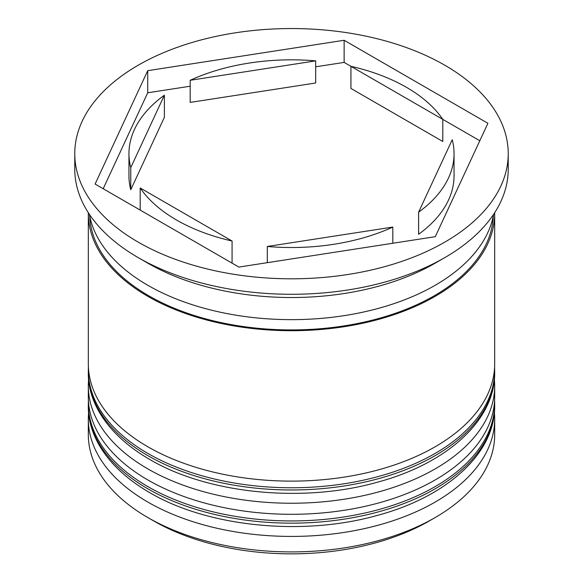 <?xml version="1.0" encoding="UTF-8"?>
<svg xmlns="http://www.w3.org/2000/svg" width="583" height="583" viewBox="0 0 583 583"><rect width="100%" height="100%" fill="white"/><g stroke="black" fill="none" stroke-linecap="round" stroke-linejoin="round"><path stroke-width="0.87" d="M435.173 517.544L429.431 520.867A195.057 112.614 180 0 1 153.577 520.867L147.827 517.551A203.183 117.307 0 0 0 435.173 517.544A203.183 117.307 0 0 0 494.683 434.597L494.683 419.111A203.183 117.307 180 0 1 369.258 527.491A203.183 117.307 180 0 1 147.827 502.065A203.183 117.307 180 0 1 88.317 419.111A203.183 117.307 180 0 1 88.631 412.604M494.369 412.604A203.183 117.307 180 0 1 494.683 419.111M494.369 379.424A203.183 117.307 180 0 1 494.683 385.939A203.183 117.307 180 0 1 369.258 494.311A203.183 117.307 180 0 1 147.827 468.885A203.183 117.307 180 0 1 88.317 385.939A203.183 117.307 180 0 1 88.631 379.424M74.77 153.679L74.77 169.157A216.73 125.126 0 0 0 138.244 257.635L147.827 263.166A203.183 117.307 0 0 0 147.827 263.166A203.183 117.307 0 0 0 435.173 263.166L444.756 257.635A216.73 125.126 0 0 0 508.23 169.157L508.23 153.679A216.73 125.126 0 0 0 444.749 65.194A216.73 125.126 0 0 0 208.561 38.07A216.73 125.126 0 0 0 74.77 153.679A216.73 125.126 0 0 0 138.251 242.156A216.73 125.126 0 0 0 374.439 269.28A216.73 125.126 0 0 0 508.23 153.679M147.827 263.166L138.244 257.635A216.73 125.126 0 0 0 138.251 257.635A216.73 125.126 0 0 0 444.756 257.635M88.317 385.939L88.317 396.994A203.183 117.307 0 0 0 147.827 479.94A203.183 117.307 0 0 0 369.258 505.374A203.183 117.307 0 0 0 494.683 396.994L494.683 385.939M88.317 212.708A203.183 117.307 0 0 0 88.317 213.4L88.317 363.814A203.183 117.307 0 0 0 147.827 446.767A203.183 117.307 0 0 0 369.258 472.194A203.183 117.307 0 0 0 494.683 363.814L494.683 213.4A203.183 117.307 0 0 0 494.683 212.708M88.317 213.4A203.183 117.307 0 0 0 147.827 296.346A203.183 117.307 0 0 0 369.258 321.78A203.183 117.307 0 0 0 494.683 213.4M89.381 214.318A203.183 117.307 0 0 0 147.827 285.291A203.183 117.307 0 0 0 359.558 312.874A203.183 117.307 0 0 0 493.619 214.318M479.809 140.736L442.796 119.369A162.548 93.848 0 0 0 406.438 87.319A162.548 93.848 0 0 0 350.922 66.324L344.13 62.403L315.687 66.805M350.922 88.448L350.922 66.324L442.796 119.369L442.796 141.487L350.922 88.448M267.313 262.671L267.313 246.478A162.548 93.848 0 0 0 392.811 227.064L392.811 243.257M140.204 210.106L140.204 187.981A162.548 93.848 0 0 0 232.078 241.027L232.078 263.144M164.391 95.182A162.548 93.848 0 0 0 128.952 153.679A162.548 93.848 0 0 0 130.76 167.634L130.76 189.759L164.391 117.3L164.391 95.182L130.76 167.634M128.952 153.679L128.952 175.796A162.548 93.848 0 0 0 130.76 189.759M315.687 60.872A162.548 93.848 0 0 0 190.189 80.286L190.189 102.411L315.687 82.997L315.687 60.872L190.189 80.286M267.313 246.478L392.811 227.064M140.204 187.981L232.078 241.027M153.577 520.867A195.057 112.614 180 0 1 153.569 520.867L147.827 517.544A203.183 117.307 0 0 0 147.827 517.551A203.183 117.307 0 0 1 88.317 434.597L88.317 419.111M238.87 267.072L435.282 236.683L487.905 123.29L344.13 40.278L147.718 70.667L95.095 184.06L238.87 267.072M190.189 86.218L147.718 92.784L103.191 188.732M147.718 92.784L147.718 70.667M344.13 62.403L344.13 40.278M418.609 212.168L418.609 234.286A162.548 93.848 0 0 0 454.048 175.796L454.048 153.679A162.548 93.848 0 0 0 452.24 139.716L418.609 212.168A162.548 93.848 0 0 0 454.048 153.679M147.827 488.794A203.183 117.307 0 0 0 369.258 514.221A203.183 117.307 0 0 0 494.683 405.841C495.324 453.137 447.11 496.789 377.427 515.379C303.051 536.477 207.81 527.047 149.51 492.511C107.797 468.324 87.763 435.676 88.317 405.841A203.183 117.307 0 0 0 147.827 488.794M494.683 405.841L494.683 403.633A203.183 117.307 180 0 1 369.258 512.012A203.183 117.307 180 0 1 147.827 486.579A203.183 117.307 180 0 1 88.317 403.633L88.317 405.841M147.827 455.615A203.183 117.307 0 0 0 369.258 481.041A203.183 117.307 0 0 0 494.683 372.661C495.324 419.957 447.11 463.609 377.427 482.199C303.051 503.297 207.81 493.867 149.51 459.331C107.797 435.144 87.763 402.496 88.317 372.661A203.183 117.307 0 0 0 147.827 455.615M494.683 372.661L494.683 370.453A203.183 117.307 180 0 1 369.258 478.832A203.183 117.307 180 0 1 147.827 453.399A203.183 117.307 180 0 1 88.317 370.453L88.317 372.661M493.276 216.133A201.827 116.527 180 0 1 366.539 321.568A201.827 116.527 180 0 1 148.782 295.792A201.827 116.527 180 0 1 89.724 216.133M494.683 403.633L494.603 400.244M88.397 400.244L88.317 403.633M494.683 370.453L494.603 367.064M88.397 367.064L88.317 370.453"/></g></svg>
